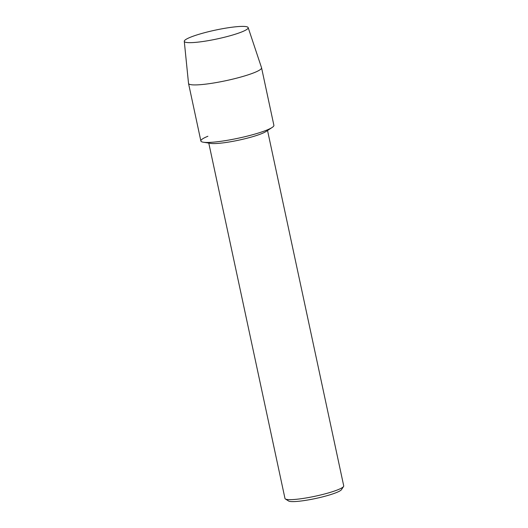 <?xml version="1.0" encoding="UTF-8"?>
<svg xmlns="http://www.w3.org/2000/svg" width="528" height="528" viewBox="0 0 528 528"><rect width="100%" height="100%" fill="white"/><g stroke="black" fill="none" stroke-linecap="round" stroke-linejoin="round"><path stroke-width="0.79" d="M199.782 34.049A32.67 4.488 -12.1 0 0 186.173 42.405A32.67 4.488 -12.1 0 0 232.69 35.006A32.67 4.488 -12.1 0 0 246.886 29.39A32.67 4.488 -12.1 0 0 235.798 26.789A32.67 4.488 -12.1 0 0 199.782 34.049A32.67 4.488 -12.1 0 0 184.279 41.309A32.67 4.488 -12.1 0 0 186.173 42.405A32.67 4.488 -12.1 0 0 232.69 35.006A32.67 4.488 -12.1 0 0 246.886 29.39A32.67 4.488 -12.1 0 0 248.167 27.614A32.67 4.488 -12.1 0 0 199.782 34.049M207.9 136.257A37.343 5.135 -12.1 0 0 203.32 142.21L210.606 143.385A30.043 4.132 -12.1 0 0 253.143 136.541A30.043 4.132 -12.1 0 0 265.993 131.512L272.164 127.453A37.343 5.135 -12.1 0 1 256.186 133.703A37.343 5.135 -12.1 0 0 273.893 125.334L261.558 67.795A37.343 5.135 -12.1 0 0 261.538 67.723L248.167 27.614M203.32 142.21A37.343 5.135 -12.1 0 0 256.186 133.703A37.343 5.135 -12.1 0 1 200.871 140.989L188.536 83.45A37.343 5.135 -12.1 0 0 243.85 76.171A37.343 5.135 -12.1 0 0 261.558 67.795M208.784 143.095L284.975 498.472A30.043 4.132 -12.1 0 0 285.377 498.973A30.043 4.132 -12.1 0 0 329.479 492.617A30.043 4.132 -12.1 0 0 343.556 486.499A30.043 4.132 -12.1 0 0 343.721 485.879L267.538 130.495M285.377 498.973L288.559 500.986A27.324 3.755 -12.1 0 0 328.673 495.205A27.324 3.755 -12.1 0 0 341.484 489.641L343.556 486.499M184.279 41.309L188.522 83.378A37.343 5.135 -12.1 0 0 188.536 83.45"/></g></svg>
